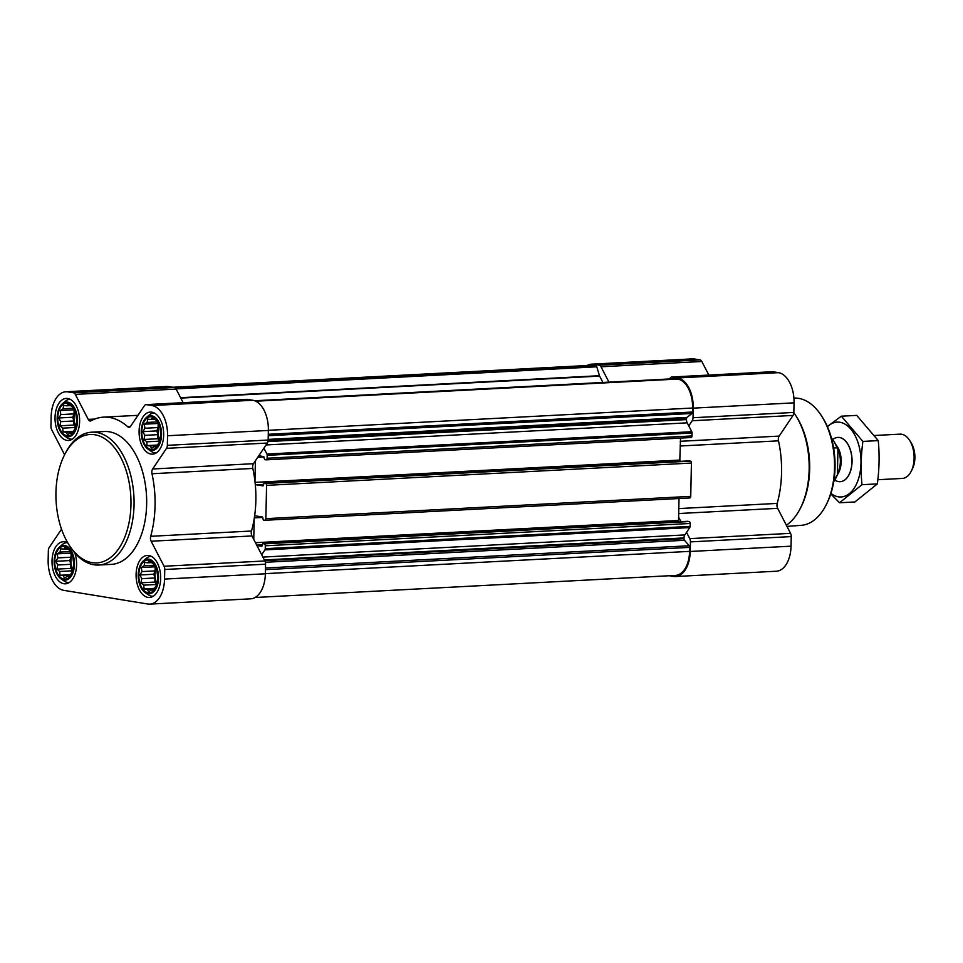 <?xml version="1.0" encoding="UTF-8"?>
<svg xmlns="http://www.w3.org/2000/svg" width="963" height="963" viewBox="0 0 963 963"><rect width="100%" height="100%" fill="white"/><g stroke="black" fill="none" stroke-linecap="round" stroke-linejoin="round"><path stroke-width="1.44" d="M141.814 431.556A16.407 9.546 -93 0 0 155.874 448.024A16.407 9.546 -93 0 0 156.463 419.76A16.407 9.546 -93 0 0 141.814 431.556M144.787 435.336L142.909 431.641L144.932 428.246L144.269 424.189L147.134 422.444L147.664 419.134L150.818 419.483L152.19 417.822L156.632 420.59L159.798 426.717L160.833 434.554L159.473 441.993L156.078 447.049L154.417 446.627L151.552 448.373L150.264 445.941L147.11 445.592L146.737 441.812L143.956 439.465L144.787 435.336L157.956 434.65L156.825 430.906L142.909 431.641M57.744 417.894A16.407 9.546 -93 0 0 71.804 434.361A16.407 9.546 -93 0 0 72.406 406.097A16.407 9.546 -93 0 0 57.744 417.894M60.717 421.662L58.851 417.966L60.874 414.572L60.212 410.515L63.077 408.769L63.606 405.459L66.748 405.808L68.132 404.147L72.562 406.916L75.728 413.043L76.763 420.879L75.403 428.318L72.008 433.374L70.359 432.953L67.494 434.698L66.194 432.279L63.052 431.918L62.667 428.138L59.887 425.802L60.717 421.662L73.886 420.975L72.767 417.232L58.851 417.966M54.747 561.224A16.407 9.546 -93 0 0 68.806 577.692A16.407 9.546 -93 0 0 69.396 549.428A16.407 9.546 -93 0 0 54.747 561.224M57.72 564.992L55.842 561.297L57.864 557.902L57.202 553.857L60.079 552.1L60.609 548.79L63.751 549.151L65.123 547.478L69.565 550.246L72.731 556.373L73.766 564.21L73.236 567.52L72.406 571.649L69.011 576.717L67.35 576.283L64.485 578.029L63.197 575.609L60.055 575.26L59.67 571.48L56.889 569.133L57.72 564.992L70.889 564.306L69.757 560.562L55.842 561.297M138.804 574.899A16.407 9.546 -93 0 0 152.864 591.366A16.407 9.546 -93 0 0 153.466 563.102A16.407 9.546 -93 0 0 138.804 574.899M141.778 578.667L139.912 574.971L141.934 571.577L141.272 567.52L144.137 565.775L144.667 562.464L147.808 562.813L149.193 561.152L153.623 563.921L156.788 570.048L157.836 577.884L157.306 581.195L156.475 585.323L153.069 590.391L151.42 589.958L148.555 591.703L147.255 589.284L144.113 588.935L143.728 585.155L140.947 582.808L141.778 578.667L154.947 577.981L153.827 574.237L139.912 574.971M246.504 399.38A4.43 2.576 87 0 1 246.829 399.332A4.43 2.576 87 0 1 247.154 399.344L252.775 400.259A27.71 16.13 87 0 1 268.364 430.449L268.159 440.043A4.43 2.576 87 0 1 267.341 443.04L253.474 463.697L152.648 468.993L166.527 448.337A4.43 2.576 87 0 0 167.345 445.339L167.55 435.745A27.71 16.13 87 0 0 151.961 405.555L146.34 404.641A4.43 2.576 87 0 0 146.015 404.616A4.43 2.576 87 0 0 144.474 405.64L130.607 426.296A4.43 2.576 87 0 1 129.078 427.307A4.43 2.576 87 0 1 127.754 426.778A80.928 47.115 87 0 0 103.607 417.135A80.928 47.115 87 0 0 91.052 420.807A4.43 2.576 87 0 1 90.366 421.012A4.43 2.576 87 0 1 88.235 419.399L75.319 394.385A4.43 2.576 87 0 0 73.525 392.796L67.892 391.881A27.71 16.13 87 0 0 65.869 391.772A27.71 16.13 87 0 0 51.147 416.823L50.955 426.404A4.43 2.576 87 0 0 51.641 429.654L64.557 454.668A4.43 2.576 87 0 1 64.605 454.753M263.886 448.18L266.92 454.042A1.77 1.035 87 0 1 267.196 455.33L267.136 458.244A1.77 1.035 87 0 1 266.197 459.845A1.77 1.035 87 0 1 266.065 459.845L264.644 459.604L263.669 456.57L258.782 455.776M255.4 460.82L254.966 481.416A80.928 47.115 87 0 0 252.812 468.439A4.43 2.576 87 0 1 253.474 463.697M264.921 520.273A1.77 1.035 87 0 0 265.872 518.66L266.57 485.364A1.77 1.035 87 0 0 265.571 483.438L264.079 483.197L263.116 485.906L256.194 484.786A2.215 1.288 87 0 1 255.231 483.859A80.928 47.115 87 0 1 254.545 516.481A2.215 1.288 87 0 1 255.388 515.867A2.215 1.288 87 0 1 255.544 515.879L262.405 516.999L263.368 520.032L264.801 520.261A1.77 1.035 87 0 0 264.921 520.273L689.797 497.955A1.77 1.035 87 0 1 689.664 497.955L265.054 520.249M254.545 516.481A80.928 47.115 87 0 1 254.184 518.828A80.928 47.115 87 0 1 251.499 531.022A4.43 2.576 87 0 0 251.957 535.946L264.873 560.96A4.43 2.576 87 0 1 265.559 564.198L265.367 573.792A27.71 16.13 87 0 1 250.645 598.83L149.831 604.126A27.71 16.13 87 0 1 147.808 604.018L63.739 590.343A27.71 16.13 87 0 1 48.15 560.153L48.355 550.559A4.43 2.576 87 0 1 49.173 547.562L61.524 529.169M256.904 545.527L261.852 546.322L262.815 543.626L264.307 543.854A1.77 1.035 87 0 1 265.294 545.792L265.234 548.693A1.77 1.035 87 0 1 264.909 549.897L261.659 554.736M254.184 518.828L253.751 539.424M687.618 521.32L689.171 521.549A1.77 1.035 87 0 1 690.17 523.475L690.11 526.388A1.77 1.035 87 0 1 689.785 527.58L686.523 532.419L689.737 538.642A4.43 2.576 87 0 1 690.435 541.892L690.23 551.474A27.71 16.13 87 0 1 675.52 576.524A27.71 16.13 87 0 1 673.486 576.416L669.345 575.742M688.882 460.904L690.435 461.121A1.77 1.035 87 0 1 691.434 463.059L690.736 496.354A1.77 1.035 87 0 1 689.797 497.955M266.053 444.954L687.197 422.841L691.783 431.725A1.77 1.035 87 0 1 692.06 433.025L692 435.938A1.77 1.035 87 0 1 691.061 437.539A1.77 1.035 87 0 1 690.928 437.527L266.318 459.82M675.027 378.688A1.77 1.035 87 0 1 675.147 378.664A1.77 1.035 87 0 1 675.28 378.676L677.627 379.049A26.603 15.492 87 0 1 692.59 408.035L692.505 412.032A1.77 1.035 87 0 1 691.952 413.476L687.064 417.4A1.77 1.035 87 0 0 686.523 418.845L686.511 419.603A4.43 2.576 87 0 0 687.197 422.841M679.011 498.521L678.626 517.107L680.973 521.657M680.552 438.093L679.842 459.098A80.928 47.115 87 0 1 680.083 461.349M172.859 387.258L591.607 365.278A26.603 15.492 87 0 1 593.557 365.374L595.904 365.759A1.77 1.035 87 0 1 596.783 366.795L599.468 375.702A1.77 1.035 87 0 0 599.624 376.1L602.898 382.455M669.538 378.965L670.164 378.026A4.43 2.576 87 0 1 671.693 377.014A4.43 2.576 87 0 1 672.018 377.039L677.651 377.953A27.71 16.13 87 0 1 693.24 408.143L693.035 417.737A4.43 2.576 87 0 1 692.204 420.735L688.762 425.863M587.093 365.507A27.71 16.13 87 0 1 591.547 364.17A27.71 16.13 87 0 1 593.581 364.279L599.203 365.194A4.43 2.576 87 0 1 601.008 366.783L608.941 382.142M591.547 364.17L692.361 358.874A27.71 16.13 87 0 1 694.395 358.982L700.017 359.897A4.43 2.576 87 0 1 701.822 361.486L708.84 375.064M772.194 371.778A4.43 2.576 87 0 1 772.507 371.718A4.43 2.576 87 0 1 772.832 371.742L778.465 372.657A27.71 16.13 87 0 1 794.054 402.847L793.849 412.441A4.43 2.576 87 0 1 793.03 415.438L779.151 436.095L680.215 441.295M675.52 576.524L776.334 571.228A27.71 16.13 87 0 0 791.044 546.177L791.249 536.596A4.43 2.576 87 0 0 790.551 533.346L777.647 508.332A4.43 2.576 87 0 1 777.189 503.408A80.928 47.115 87 0 0 778.501 440.837A4.43 2.576 87 0 1 779.151 436.095M686.523 532.419L684.849 534.922A4.43 2.576 87 0 0 684.031 537.92L684.007 538.666A1.77 1.035 87 0 0 684.5 540.279L689.183 545.768A1.77 1.035 87 0 1 689.664 547.381L689.58 551.378A26.603 15.492 87 0 1 675.46 575.417L255.099 597.493M679.842 459.098L679.818 460.061A2.215 1.288 87 0 0 680.022 461.361M678.626 517.107L678.554 520.477A2.215 1.288 87 0 0 678.759 521.777M254.966 481.416A80.928 47.115 87 0 1 255.231 483.859M65.869 391.772L166.683 386.476A27.71 16.13 87 0 1 168.718 386.584L174.339 387.499A4.43 2.576 87 0 1 176.145 389.088L183.151 402.666M252.812 468.439L151.998 473.736A4.43 2.576 87 0 1 152.648 468.993M151.998 473.736A80.928 47.115 87 0 1 150.685 536.307A4.43 2.576 87 0 0 151.143 541.23L164.059 566.244A4.43 2.576 87 0 1 164.745 569.494L164.541 579.076A27.71 16.13 87 0 1 149.831 604.126M67.867 543.024A21.066 12.266 -93 0 0 63.209 541.748A21.066 12.266 -93 0 0 52.026 560.779A21.066 12.266 -93 0 0 65.424 583.819A21.066 12.266 -93 0 0 74.825 552.955M55.035 417.448A21.066 12.266 -93 0 0 68.421 440.476A21.066 12.266 -93 0 0 79.568 418.809A21.066 12.266 -93 0 0 66.218 398.417A21.066 12.266 -93 0 0 55.035 417.448M139.093 431.123A21.066 12.266 -93 0 0 152.491 454.151A21.066 12.266 -93 0 0 163.626 432.471A21.066 12.266 -93 0 0 150.276 412.08A21.066 12.266 -93 0 0 139.093 431.123M136.096 574.454A21.066 12.266 -93 0 0 149.482 597.481A21.066 12.266 -93 0 0 160.628 575.814A21.066 12.266 -93 0 0 147.279 555.422A21.066 12.266 -93 0 0 136.096 574.454M91.762 432.182L104.365 431.52A66.519 38.725 87 0 1 146.653 504.263A66.519 38.725 87 0 1 111.335 564.378L98.732 565.028A66.519 38.725 -93 0 0 133.917 496.583A66.519 38.725 -93 0 0 91.762 432.182A66.519 38.725 -93 0 0 65.135 453.693L64.328 455.282A64.292 37.425 -93 0 0 55.938 492.611A64.292 37.425 -93 0 0 69.047 544.938A64.292 37.425 -93 0 0 122.157 542.915A64.292 37.425 -93 0 0 117.378 451.731A64.292 37.425 -93 0 0 64.328 455.282M786.964 526.4L801.168 525.341A63.714 37.088 -93 0 0 826.218 504.768L827.012 503.18A61.5 35.8 -93 0 0 822.51 417.424L821.547 415.92A63.714 37.088 -93 0 0 794.487 398.092L793.909 398.116M826.218 504.768A63.714 37.088 -93 0 0 821.547 415.92M786.362 525.22A66.519 38.725 -93 0 0 800.47 508.079L801.288 506.466A64.256 37.401 -93 0 0 796.582 416.859L795.607 415.33A66.519 38.725 -93 0 0 793.837 412.718M800.47 508.079A66.519 38.725 -93 0 0 795.607 415.33M69.047 544.938L69.998 546.442A66.519 38.725 -93 0 0 98.732 565.028M145.028 592.486A17.394 10.124 -93 0 0 158.486 575.922A17.394 10.124 -93 0 0 143.367 560.851A17.394 10.124 -93 0 0 138.239 574.803A17.394 10.124 -93 0 0 145.028 592.486L148.133 594.665A19.958 11.616 -93 0 0 153.033 596.193A19.958 11.616 -93 0 0 153.358 596.169L153.033 596.193M150.938 556.337L151.251 556.325A19.958 11.616 -93 0 0 150.938 556.337A19.958 11.616 -93 0 0 146.232 558.371L143.367 560.851M60.97 578.811A17.394 10.124 -93 0 0 74.428 562.248A17.394 10.124 -93 0 0 59.309 547.177A17.394 10.124 -93 0 0 54.169 561.128A17.394 10.124 -93 0 0 60.97 578.811L64.076 580.99A19.958 11.616 -93 0 0 68.963 582.519A19.958 11.616 -93 0 0 69.3 582.495L68.963 582.519M67.205 542.651A19.958 11.616 -93 0 0 66.868 542.663A19.958 11.616 -93 0 0 62.174 544.697L59.309 547.177M63.967 435.481A17.394 10.124 -93 0 0 77.425 418.917A17.394 10.124 -93 0 0 62.306 403.846A17.394 10.124 -93 0 0 57.178 417.798A17.394 10.124 -93 0 0 63.967 435.481L67.073 437.659A19.958 11.616 -93 0 0 71.96 439.188A19.958 11.616 -93 0 0 72.297 439.164L71.96 439.188M70.203 399.32A19.958 11.616 -93 0 0 69.878 399.332A19.958 11.616 -93 0 0 65.171 401.366L62.306 403.846M148.037 449.155A17.394 10.124 -93 0 0 161.495 432.592A17.394 10.124 -93 0 0 146.376 417.521A17.394 10.124 -93 0 0 141.236 431.472A17.394 10.124 -93 0 0 148.037 449.155L151.143 451.322A19.958 11.616 -93 0 0 156.03 452.863A19.958 11.616 -93 0 0 156.367 452.827L156.03 452.863M153.936 413.007L154.261 412.983A19.958 11.616 -93 0 0 153.936 413.007A19.958 11.616 -93 0 0 149.241 415.041L146.376 417.521M153.827 574.237L155.091 570.89L141.934 571.577M155.091 570.89L155.175 566.918M155.127 566.798L141.272 567.52M154.345 565.245L144.137 565.775M151.022 562.645L147.808 562.813M153.418 589.85L151.42 589.958M153.996 588.923L147.255 589.284M154.321 588.393L144.113 588.935M156.68 584.469L143.728 585.155M156.728 584.252L154.862 582.073L140.947 582.808M154.862 582.073L154.947 577.981M156.861 583.674A13.301 7.74 87 0 1 155.019 574.43A13.301 7.74 87 0 1 156.018 568.495M69.757 560.562L71.033 557.216L57.864 557.902M71.033 557.216L71.118 553.244M71.057 553.123L57.202 553.857M70.287 551.57L60.079 552.1M66.965 548.982L63.751 549.151M69.36 576.175L67.35 576.283M69.938 575.248L63.197 575.609M70.251 574.718L60.055 575.26M72.61 570.794L59.67 571.48M72.658 570.59L70.805 568.399L56.889 569.133M70.805 568.399L70.889 564.306M72.791 570A13.301 7.74 87 0 1 70.961 560.767A13.301 7.74 87 0 1 71.948 554.82M72.767 417.232L74.031 413.885L60.874 414.572M74.031 413.885L74.115 409.913M74.067 409.793L60.212 410.515M73.284 408.24L63.077 408.769M69.962 405.64L66.748 405.808M72.357 432.844L70.359 432.953M72.935 431.918L66.194 432.279M73.26 431.388L63.052 431.918M75.62 427.464L62.667 428.138M75.668 427.247L73.802 425.068L59.887 425.802M73.802 425.068L73.886 420.975M75.8 426.669A13.301 7.74 87 0 1 73.958 417.424A13.301 7.74 87 0 1 74.958 411.49M156.825 430.906L158.101 427.56L144.932 428.246M158.101 427.56L158.185 423.588M158.125 423.467L144.269 424.189M157.354 421.914L147.134 422.444M154.032 419.314L150.818 419.483M156.427 446.519L154.417 446.627M157.005 445.592L150.264 445.941M157.318 445.062L147.11 445.592M159.677 441.138L146.737 441.812M159.726 440.922L157.86 438.743L143.956 439.465M157.86 438.743L157.956 434.65M159.858 440.332A13.301 7.74 87 0 1 158.028 431.099A13.301 7.74 87 0 1 159.015 425.165M833.741 481.632A26.603 15.492 -93 0 0 835.752 478.322L836.209 477.431A25.351 14.758 -93 0 0 837.401 474.639L837.918 450.178A25.351 14.758 -93 0 0 834.343 442.077L833.802 441.223A26.603 15.492 -93 0 0 831.454 438.153M837.918 450.178L836.943 447.831A26.603 15.492 -93 0 0 833.802 441.223M835.752 478.322A26.603 15.492 -93 0 0 836.329 477.094L837.401 474.639M836.329 477.094L834.367 477.191M836.943 447.831L833.633 448.012M877.847 479.718L902.343 478.43A22.173 12.904 -93 0 0 911.215 471.268L912.443 468.825A18.766 10.93 -93 0 0 911.058 442.643L909.59 440.344A22.173 12.904 -93 0 0 900.02 434.144L874.705 435.481M911.215 471.268A22.173 12.904 -93 0 0 909.59 440.344M834.68 480.26L836.799 481.103A22.173 12.904 -93 0 0 840.193 481.693A22.173 12.904 -93 0 0 851.918 458.882A22.173 12.904 -93 0 0 837.87 437.419A22.173 12.904 -93 0 0 834.548 438.358L832.538 439.417M841.349 416.197L856.721 415.39L878.256 440.609C879.628 454.765 879.315 469.186 877.341 483.895L854.903 501.964L839.543 502.77L861.981 484.702C860.609 470.546 860.91 456.113 862.884 441.415L841.349 416.197L827.349 426.537M830.78 493.911L839.543 502.77M877.341 483.895L861.981 484.702M878.256 440.609L862.884 441.415M840.29 481.693L840.193 481.693A22.173 12.904 -93 0 0 849.161 474.518A22.173 12.904 -93 0 0 847.548 443.606A22.173 12.904 -93 0 0 837.918 437.407M830.949 493.381A37.473 21.812 -93 0 0 838.352 496.812A37.473 21.812 -93 0 0 860.248 451.948A37.473 21.812 -93 0 0 827.446 426.765M265.234 548.693L690.11 526.388M265.294 545.792L690.17 523.475M265.872 518.66L690.736 496.354M266.57 485.364L691.434 463.059M267.136 458.244L692 435.938M267.196 455.33L692.06 433.025M268.28 434.301L692.505 412.032M268.364 430.317L692.59 408.035M694.395 358.982L593.581 364.279M700.017 359.897L599.203 365.194M701.822 361.486L601.008 366.783M772.832 371.742L672.018 377.039M778.465 372.657L677.651 377.953M794.054 402.847L693.24 408.143M793.849 412.441L693.035 417.737M793.03 415.438L692.204 420.735M778.501 440.837L680.107 446.001M777.189 503.408L678.807 508.584M777.647 508.332L678.698 513.532M790.551 533.346L689.737 538.642M791.249 536.596L690.435 541.892M791.044 546.177L690.23 551.474M173.834 387.415L593.557 365.374M175.146 387.86L595.904 365.759M176.024 388.883L596.783 366.795M180.587 397.707L599.468 375.702M180.791 398.092L599.624 376.1M254.665 400.764L675.28 378.676M255.725 401.21L677.627 379.049M265.451 569.663L689.664 547.381M265.367 573.647L689.58 551.378M268.256 435.721L691.952 413.476M268.183 439.405L687.064 417.4M268.111 440.825L686.523 418.845M267.967 441.572L686.511 419.603M266.92 454.042L691.783 431.725M257.747 457.329L264.079 457.004M255.075 482.367L679.818 460.061M256.194 484.786L263.597 484.401M264.151 483.209L689.014 460.892M265.571 483.438L690.435 461.121M254.34 517.865L262.815 517.42M255.448 542.699L678.554 520.477M256.688 545.118L262.333 544.817M262.875 543.626L687.751 521.308M264.307 543.854L689.171 521.549M264.909 549.897L689.785 527.58M262.875 557.083L684.849 534.922M264.356 559.96L684.031 537.92M264.729 560.683L684.007 538.666M265.355 562.284L684.5 540.279M265.487 568.014L689.183 545.768M168.718 386.584L67.892 391.881M174.339 387.499L73.525 392.796M176.145 389.088L75.319 394.385M94.795 419.061L88.235 419.399M130.342 426.645L127.754 426.778M247.154 399.344L146.34 404.641M252.775 400.259L151.961 405.555M268.364 430.449L167.55 435.745M268.159 440.043L167.345 445.339M267.341 443.04L166.527 448.337M251.499 531.022L150.685 536.307M251.957 535.946L151.143 541.23M264.873 560.96L164.059 566.244M265.559 564.198L164.745 569.494M265.367 573.792L164.541 579.076M837.377 474.699A18.345 10.677 -93 0 0 835.8 444.665M837.425 473.327A18.177 10.581 -93 0 0 837.124 447.747M772.507 371.718L671.693 377.014M254.629 400.752L675.147 378.664M266.197 459.845L691.061 437.539M264.079 483.197L688.954 460.892M262.815 543.626L687.678 521.308M137.974 415.33L103.607 417.135M246.829 399.332L146.015 404.616"/></g></svg>
